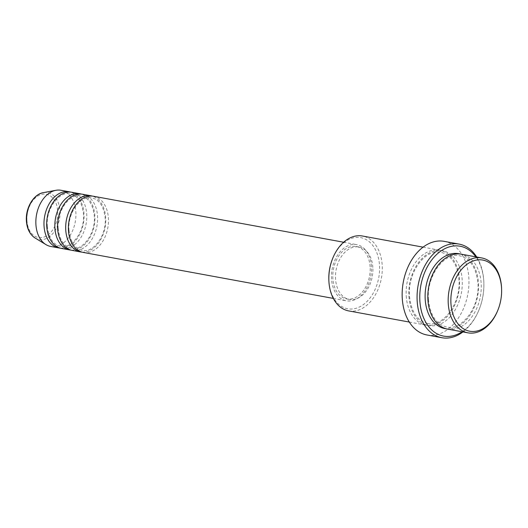 <?xml version="1.0" encoding="UTF-8"?>
<svg xmlns="http://www.w3.org/2000/svg" width="528" height="528" viewBox="0 0 528 528"><rect width="100%" height="100%" fill="white"/><g stroke="black" fill="none" stroke-linecap="round" stroke-linejoin="round"><path stroke-width="0.4" stroke-dasharray="2.64 1.98" d="M83.266 252.437A28.558 19.694 100.4 0 0 108.398 218.137A28.558 19.694 100.4 0 0 93.595 196.264M81.919 252.12A28.558 19.694 100.4 0 0 105.686 217.642A28.558 19.694 100.4 0 0 92.222 196.086M72.415 250.444A28.558 19.694 100.4 0 0 97.548 216.143A28.558 19.694 100.4 0 0 82.744 194.271M71.075 250.127A28.558 19.694 100.4 0 0 94.842 215.648A28.558 19.694 100.4 0 0 81.378 194.086M61.571 248.45A28.558 19.694 100.4 0 0 86.704 214.15A28.558 19.694 100.4 0 0 71.894 192.278M60.225 248.134A28.558 19.694 100.4 0 0 83.992 213.649A28.558 19.694 100.4 0 0 70.528 192.093M332.831 258.053A36.175 24.948 -79.6 0 1 360.287 237.554A36.175 24.948 -79.6 0 1 379.5 265.34A36.175 24.948 -79.6 0 1 356.4 308.194A36.175 24.948 -79.6 0 1 328.904 281.081A36.175 24.948 -79.6 0 1 328.838 279.774M348.671 310.906A38.075 26.261 100.4 0 0 382.186 265.175A38.075 26.261 100.4 0 0 362.439 236.009M462.079 331.756A45.692 31.508 100.4 0 0 478.823 310.299A45.692 31.508 100.4 0 0 483.866 282.869A45.692 31.508 100.4 0 0 483.787 281.219A45.692 31.508 100.4 0 0 475.847 256.859M476.731 257.017A47.599 32.822 -79.6 0 1 483.76 280.553A47.599 32.822 -79.6 0 1 483.846 282.275A47.599 32.822 -79.6 0 1 478.592 310.847A47.599 32.822 -79.6 0 1 462.964 331.921M447.658 329.102A38.075 26.261 100.4 0 0 481.173 283.371A38.075 26.261 100.4 0 0 461.426 254.206M406.223 295.951A38.075 26.261 100.4 0 0 425.964 325.116A38.075 26.261 100.4 0 0 459.479 279.385A38.075 26.261 100.4 0 0 439.732 250.219A38.075 26.261 100.4 0 0 406.223 295.951M371.461 266.501A28.558 19.694 100.4 0 0 356.651 244.622A28.558 19.694 100.4 0 0 331.518 278.923A28.558 19.694 100.4 0 0 346.328 300.795A28.558 19.694 100.4 0 0 371.461 266.501M370.128 266.911A26.651 18.381 100.4 0 0 356.308 246.497A26.651 18.381 100.4 0 0 332.851 278.507A26.651 18.381 100.4 0 0 346.672 298.927A26.651 18.381 100.4 0 0 370.128 266.911M372.841 267.412A26.651 18.381 100.4 0 0 359.02 246.992A26.651 18.381 100.4 0 0 335.564 279.008A26.651 18.381 100.4 0 0 349.384 299.422A26.651 18.381 100.4 0 0 372.841 267.412M426.954 334.976A47.599 32.822 100.4 0 0 468.844 277.814A47.599 32.822 100.4 0 0 444.167 241.355M50.721 246.457A28.558 19.694 100.4 0 0 75.854 212.157A28.558 19.694 100.4 0 0 61.05 190.278M501.58 288.486A38.075 26.261 -79.6 0 1 497.376 311.348M26.941 220.658A21.998 15.167 -79.6 0 1 40.986 194.601A21.998 15.167 -79.6 0 1 57.704 211.088A21.998 15.167 -79.6 0 1 43.666 237.151A21.998 15.167 -79.6 0 1 26.941 220.658M35.039 237.97A23.833 16.434 100.4 0 0 52.351 234.069A23.833 16.434 100.4 0 0 60.001 210.877A23.833 16.434 100.4 0 0 43.375 192.634M460.066 254.008A38.075 26.261 -79.6 0 1 478.46 282.876A38.075 26.261 -79.6 0 1 446.312 328.805M408.936 296.446A38.075 26.261 100.4 0 0 437.877 324.997A38.075 26.261 100.4 0 0 462.185 279.886A38.075 26.261 100.4 0 0 433.244 251.335A38.075 26.261 100.4 0 0 408.936 296.446M69.003 230.195C70.303 241.804 74.719 248.51 82.256 250.318C93.133 253.354 106.814 235.468 105.145 218.011C103.838 206.395 99.422 199.69 91.892 197.888C81.008 194.852 67.333 212.738 69.003 230.195M58.153 228.202C59.459 239.811 63.875 246.517 71.405 248.318C82.289 251.354 95.964 233.475 94.294 216.011C92.994 204.402 88.579 197.696 81.041 195.895C70.165 192.859 56.483 210.738 58.153 228.202M47.309 226.202C48.609 237.818 53.024 244.523 60.555 246.325C71.438 249.361 85.12 231.482 83.45 214.018C82.144 202.409 77.728 195.703 70.198 193.895C59.314 190.859 45.639 208.745 47.309 226.202M428.459 299.567C430.168 315.275 436.227 324.416 446.648 326.984C461.828 331.043 480.143 306.761 477.913 283.246C476.21 267.531 470.144 258.397 459.73 255.829C444.543 251.77 426.235 276.052 428.459 299.567M427.667 323.492C442.847 327.551 461.162 303.27 458.931 279.754C458.37 271.828 456.205 265.294 452.456 260.146C449.156 255.783 445.256 253.183 440.748 252.338C425.561 248.279 407.253 272.56 409.477 296.083C411.18 311.791 417.245 320.925 427.667 323.492M343.636 242.233L356.651 244.622M356.308 246.497L359.02 246.992M423.073 247.157L439.732 250.219M409.306 322.054L425.964 325.116M346.672 298.927L349.384 299.422M333.313 298.406L346.328 300.795M483.866 282.869L483.846 282.275M478.823 310.299L478.592 310.847"/><path stroke-width="0.79" d="M343.636 242.233L93.595 196.264A28.558 19.694 100.4 0 0 68.462 230.564A28.558 19.694 100.4 0 0 83.266 252.437L333.313 298.406M92.222 196.086A28.558 19.694 100.4 0 0 90.882 195.763A28.558 19.694 100.4 0 0 65.749 230.063A28.558 19.694 100.4 0 0 80.553 251.942A28.558 19.694 100.4 0 0 81.919 252.12M90.882 195.763L82.744 194.271A28.558 19.694 100.4 0 0 57.611 228.571A28.558 19.694 100.4 0 0 72.415 250.444L80.553 251.942M81.378 194.086A28.558 19.694 100.4 0 0 80.032 193.769A28.558 19.694 100.4 0 0 54.899 228.07A28.558 19.694 100.4 0 0 69.703 249.942A28.558 19.694 100.4 0 0 71.075 250.127M80.032 193.769L71.894 192.278A28.558 19.694 100.4 0 0 46.761 226.571A28.558 19.694 100.4 0 0 61.571 248.45L69.703 249.942M70.528 192.093A28.558 19.694 100.4 0 0 69.188 191.776A28.558 19.694 100.4 0 0 44.048 226.076A28.558 19.694 100.4 0 0 58.859 247.949A28.558 19.694 100.4 0 0 60.225 248.134M501.534 287.773A36.175 24.948 100.4 0 0 474.038 260.654A36.175 24.948 100.4 0 0 450.945 303.514A36.175 24.948 100.4 0 0 470.158 331.3A36.175 24.948 100.4 0 0 497.607 310.801A36.175 24.948 100.4 0 0 501.6 289.08A36.175 24.948 100.4 0 0 501.534 287.773M497.607 310.801L497.376 311.348A38.075 26.261 -79.6 0 1 467.999 332.845A38.075 26.261 -79.6 0 1 448.259 303.679A38.075 26.261 -79.6 0 1 481.767 257.948A38.075 26.261 -79.6 0 1 501.514 287.113A38.075 26.261 -79.6 0 1 501.58 288.486L501.6 289.08M328.865 280.368L328.838 279.774A36.175 24.948 -79.6 0 1 332.831 258.053L333.062 257.506A38.075 26.261 100.4 0 0 328.865 280.368A38.075 26.261 100.4 0 0 328.931 281.741A38.075 26.261 100.4 0 0 348.671 310.906L409.306 322.054M423.073 247.157L362.439 236.009A38.075 26.261 100.4 0 0 333.062 257.506M475.847 256.859A45.692 31.508 100.4 0 0 439.177 252.305A45.692 31.508 100.4 0 0 419.879 301.099A45.692 31.508 100.4 0 0 462.079 331.756M462.964 331.921A47.599 32.822 -79.6 0 1 441.87 337.722A47.599 32.822 -79.6 0 1 417.193 301.264A47.599 32.822 -79.6 0 1 459.083 244.094A47.599 32.822 -79.6 0 1 476.731 257.017M481.767 257.948L461.426 254.206A38.075 26.261 100.4 0 0 427.918 299.937A38.075 26.261 100.4 0 0 447.658 329.102L467.999 332.845M459.083 244.094L444.167 241.355A47.599 32.822 100.4 0 0 402.277 298.518A47.599 32.822 100.4 0 0 426.954 334.976L441.87 337.722M69.188 191.776L61.05 190.278A28.558 19.694 100.4 0 0 55.935 190.304A28.558 19.694 100.4 0 0 35.917 224.578A28.558 19.694 100.4 0 0 45.949 244.616A28.558 19.694 100.4 0 0 50.721 246.457L58.859 247.949M35.039 237.97C29.891 234.544 27.014 228.895 26.4 221.027C25.357 208.184 33.462 194.165 43.375 192.634A23.833 16.434 100.4 0 0 26.664 221.245A23.833 16.434 100.4 0 0 35.039 237.97L45.949 244.616M446.312 328.805A38.075 26.261 -79.6 0 1 425.205 299.442A38.075 26.261 -79.6 0 1 460.066 254.008M43.375 192.634L55.935 190.304"/></g></svg>
